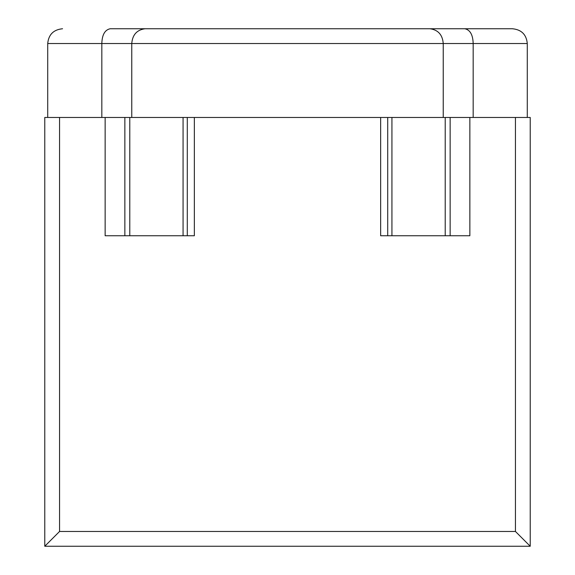 <?xml version="1.0" encoding="UTF-8"?>
<svg xmlns="http://www.w3.org/2000/svg" width="575" height="575" viewBox="0 0 575 575"><rect width="100%" height="100%" fill="white"/><g stroke="black" fill="none" stroke-linecap="round" stroke-linejoin="round"><path stroke-width="0.86" d="M110.199 28.75L512.447 28.75L110.199 28.75C104.887 29.85 102.091 34.773 101.825 43.535L101.825 117.465M47.718 117.465L47.718 43.535C48.58 34.565 53.525 29.641 62.553 28.75M512.447 28.75C521.475 29.641 526.42 34.565 527.282 43.535L527.282 117.465M464.801 28.75C470.113 29.85 472.909 34.773 473.175 43.535L473.175 117.465M44.771 546.25L44.771 117.465L530.229 117.465L530.229 546.25L44.771 546.25L59.556 531.465L59.556 117.465M129.785 117.465L129.785 235.75L124.854 235.75L124.854 117.465M129.785 235.75L194.35 235.75L194.35 117.465M105.146 117.465L105.146 235.75L124.854 235.75M515.444 117.465L515.444 531.465L530.229 546.25M450.146 117.465L450.146 235.75L380.65 235.75L380.65 117.465M450.146 235.75L469.854 235.75L469.854 117.465M145.065 28.75C136.9 29.85 132.466 34.773 131.761 43.535L131.761 117.465M429.935 28.75C438.1 29.85 442.534 34.773 443.239 43.535L443.239 117.465M47.718 43.535L527.282 43.535M183.066 117.465L183.066 235.75M187.292 117.465L187.292 235.75M515.444 531.465L59.556 531.465M445.215 117.465L445.215 235.75M391.934 117.465L391.934 235.75M387.708 117.465L387.708 235.75"/></g></svg>
